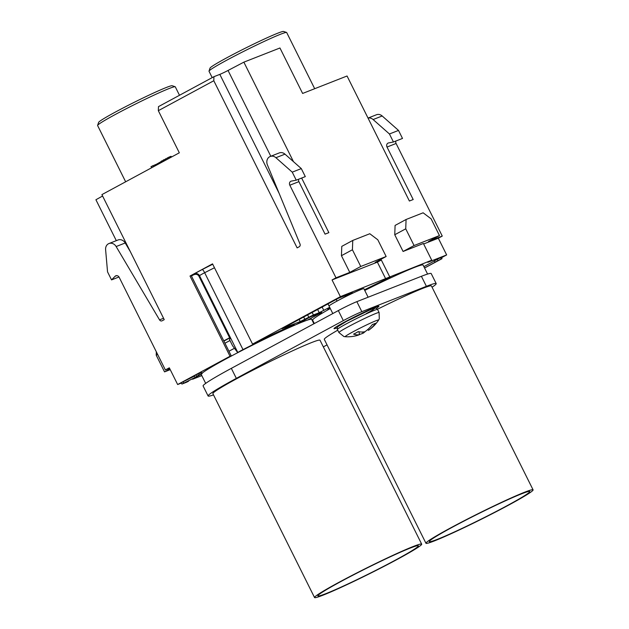<?xml version="1.0" encoding="UTF-8"?>
<svg xmlns="http://www.w3.org/2000/svg" width="629" height="629" viewBox="0 0 629 629"><rect width="100%" height="100%" fill="white"/><g stroke="black" fill="none" stroke-linecap="round" stroke-linejoin="round"><path stroke-width="0.94" d="M427.586 274.063L423.089 265.045A61.721 3.318 153.5 0 0 391.529 277.475L390.656 277.57A14.962 0.802 153.5 0 0 379.853 282.209A74.812 4.018 153.5 0 0 364.427 289.804M329.942 307.817A14.962 0.802 153.5 0 0 327.764 309.413A14.962 0.802 153.5 0 0 327.953 309.452L328.825 309.358A61.721 3.318 153.5 0 0 312.613 320.13L314.319 323.542M313.187 321.277L312.77 321.505M313.391 322.763L313.84 322.583M193.968 378.123L196.507 377.125L192.568 379.248L201.815 375.623M313.895 323.77L311.685 319.328A61.721 3.318 153.5 0 0 307.699 320.019L321.757 312.432L310.514 316.851L296.456 324.438A61.721 3.318 153.5 0 0 293.68 325.633A61.721 3.318 153.5 0 0 282.846 330.5A61.721 3.318 153.5 0 0 242.975 349.968A61.721 3.318 153.5 0 0 230.56 356.454L231.213 355.786L230.017 356.25L177.645 384.531L181.404 383.053M230.56 356.454A61.721 3.318 153.5 0 0 226.526 358.616A61.721 3.318 153.5 0 0 201.933 373.343M201.186 374.341A61.721 3.318 153.5 0 0 201.209 374.412L205.683 383.383M293.68 325.633L294.325 324.973A14.962 0.802 153.5 0 0 294.427 324.784A14.962 0.802 153.5 0 0 287.209 327.599A74.812 4.018 153.5 0 0 254.745 343.222L252.543 344.094L212.539 263.858L190.013 276.021L191.216 275.549L231.213 355.786M441.55 257.678L446.653 254.926L427.791 262.332L431.73 260.202L340.383 296.66L252.543 344.094M313.627 323.235L314.06 323.023M368.122 297.218L363.877 288.695A19.452 1.046 153.5 0 0 361.109 289.474A19.452 1.046 153.5 0 0 337.042 301.079L352.523 292.721L338.378 298.272L282.075 328.684L300.206 321.561L299.168 319.446M312.165 312.432L313.407 314.964L300.206 321.561M313.407 314.964L319.21 312.684L317.637 309.476M329.682 307.298L319.21 312.684M424.567 268.009L442.038 258.661L441.369 257.324L437.226 259.321L434.348 260.878L435.016 262.214L438.342 260.532L424.551 267.978M434.395 260.972L423.891 266.641M194.503 376.071L181.238 382.731L181.907 384.067L186.797 382.141L188.598 381.174L184.792 382.668L201.044 374.436L196.555 376.197L200.038 374.774L198.206 375.867L181.907 384.067M202.113 373.697L201.445 372.36L199.134 373.264L194.314 375.686L194.982 377.03M208.105 395.987L203.104 385.954A68.828 3.695 -26.5 0 1 231.338 368.35L338.331 310.577A14.962 0.802 -26.5 0 1 356.847 301.653L421.399 276.296A68.828 3.695 -26.5 0 1 431.195 273.56L436.196 283.585A68.828 3.695 153.5 0 0 426.399 286.321L361.84 311.677A14.962 0.802 153.5 0 0 343.332 320.609L236.339 378.375A68.828 3.695 153.5 0 0 208.105 395.987A68.828 3.695 153.5 0 0 213.506 394.886M432.068 287.233A68.828 3.695 153.5 0 0 436.196 283.585M323.33 346.886L327.049 344.881M421.682 544.14L320.012 340.218A59.849 3.216 153.5 0 0 291.471 351.32A59.849 3.216 153.5 0 0 237.432 378.32A59.849 3.216 153.5 0 0 212.885 393.628L314.547 597.55A59.849 3.216 153.5 0 0 343.088 586.448A59.849 3.216 153.5 0 0 397.127 559.448A59.849 3.216 153.5 0 0 421.682 544.14A59.849 3.216 153.5 0 0 393.141 555.234A59.849 3.216 153.5 0 0 339.102 582.242A59.849 3.216 153.5 0 0 314.547 597.55M337.749 330.186A59.849 3.216 153.5 0 0 324.289 339.353L425.959 543.267A59.849 3.216 153.5 0 0 454.5 532.165A59.849 3.216 153.5 0 0 508.539 505.166A59.849 3.216 153.5 0 0 533.085 489.857A59.849 3.216 153.5 0 0 504.544 500.951A59.849 3.216 153.5 0 0 450.513 527.959A59.849 3.216 153.5 0 0 425.959 543.267M533.085 489.857L431.415 285.936A59.849 3.216 153.5 0 0 377.455 309.248M314.689 88.705L286.682 32.535A43.393 2.327 153.5 0 0 286.572 32.449L283.569 31.45A41.152 2.209 153.5 0 0 226.904 57.726A41.152 2.209 153.5 0 0 210.023 68.121L209.017 71.116A43.393 2.327 153.5 0 0 209.017 71.258L212.193 77.626M286.572 32.449A43.393 2.327 153.5 0 0 226.817 60.156A43.393 2.327 153.5 0 0 209.017 71.116M391.529 277.475A61.721 3.318 153.5 0 0 378.902 283.467A61.721 3.318 153.5 0 0 364.741 290.433M328.825 309.358A61.721 3.318 -26.5 0 1 330.296 308.532M329.014 308.391L329.344 309.059M212.728 264.227A71.077 3.821 153.5 0 0 202.247 269.534A11.22 0.605 153.5 0 0 194.526 273.945A3.743 3.695 -135.7 0 1 199.511 275.667L198.945 276.241L230.112 338.756L229.443 339.448L232.604 345.801L237.738 352.665A67.334 3.617 -26.5 0 1 242.975 349.968M282.846 330.5A67.334 3.617 -26.5 0 1 287.571 328.33L287.634 328.283A7.485 0.401 153.5 0 0 287.783 328.102A7.485 0.401 153.5 0 0 284.166 329.51A67.334 3.617 153.5 0 0 242.998 349.614A7.485 0.401 153.5 0 0 237.848 352.554L237.738 352.665M378.902 283.467A67.334 3.617 -26.5 0 1 384.201 280.911L384.052 280.927A7.485 0.401 153.5 0 0 378.65 283.247A67.334 3.617 153.5 0 0 364.608 290.166M307.699 320.019A61.721 3.318 153.5 0 0 296.456 324.438M228.948 351.241A51.625 2.775 -26.5 0 1 234.475 348.293M229.624 337.773A57.986 3.114 153.5 0 0 223.775 340.863M179.493 95.286L175.279 86.818A43.393 2.327 153.5 0 0 175.161 86.731A43.393 2.327 153.5 0 0 115.406 114.439A43.393 2.327 153.5 0 0 97.605 125.399A43.393 2.327 153.5 0 0 97.605 125.541L125.651 181.789M175.161 86.731L172.157 85.733A41.152 2.209 153.5 0 0 115.492 112.009A41.152 2.209 153.5 0 0 98.619 122.403L97.605 125.399M198.945 276.241C197.844 274.354 196.099 273.867 193.708 274.779A58.355 3.137 153.5 0 0 191.428 275.989M292.76 325.201L293.098 325.885M304.46 320.114L304.908 321.01M102.598 196.012L95.915 199.747L116.31 240.663M446.653 254.926L438.319 238.21L442.258 236.079L396.089 143.483L387.024 147.044L413.19 199.527L409.385 201.021L347.051 75.999L302.62 93.446L279.952 47.985L243.863 62.153L228.044 70.464A7.485 0.401 -26.5 0 1 219.82 74.379L279.103 193.292M389.666 276.729L381.331 260.013L375.159 262.435L386.143 256.506L377.809 239.791L369.805 233.736L352.759 240.435L341.783 246.364L341.445 255.689L349.779 272.404L335.996 277.814L289.827 185.217A2.996 2.555 68.6 0 1 290.983 181.215A2.996 2.555 68.6 0 1 291.376 181.105L296.243 180.169L292.241 172.149L275.919 157.714A6.652 5.677 -111.4 0 0 270.203 156.487A6.652 5.677 -111.4 0 0 267.396 164.877L300.002 244.005A2.241 1.918 68.6 0 1 299.239 246.749L297.132 247.889L213.797 80.74L158.327 110.688L179.328 152.808L101.898 194.62L164.24 319.642L162.133 320.782A2.241 1.918 68.6 0 1 159.53 319.854L116.137 246.544A6.652 5.677 -111.4 0 0 108.966 243.541A6.652 5.677 -111.4 0 0 105.609 249.674L107.543 271.877L111.545 279.897L115.083 276.288A2.996 2.555 68.6 0 1 115.862 275.777A2.996 2.555 68.6 0 1 119.203 277.342L165.372 369.946L169.555 368.303M335.996 277.814L332.049 279.944L377.384 262.144L381.331 260.013M340.383 296.66L332.049 279.944M230.017 356.25L190.013 276.021M177.645 384.531L169.319 367.816L165.372 369.946M158.327 110.688L158.477 106.631L213.939 76.683L213.797 80.74M213.939 76.683L219.82 74.379M358.16 331.632A37.174 18.422 47.8 0 0 364.922 331.727A37.182 30.632 -90 0 0 372.47 324.399A34.288 17.761 61.6 0 0 375.427 323.243A37.182 31.458 45.7 0 1 368.476 330.327A37.174 18.422 47.8 0 0 368.83 330.091A37.41 37.41 0 0 0 378.611 320.106A18.705 1.006 153.5 0 0 370.41 323.141A18.705 1.006 153.5 0 0 352.838 331.9A18.705 1.006 153.5 0 0 345.282 336.727A37.41 37.41 0 0 0 354.764 336.075A37.182 30.632 -90 0 0 359.481 334.659A37.174 19.255 -104.3 0 1 353.561 334.109A36.773 30.294 -90 0 0 355.904 332.985A36.773 30.294 -90 0 0 358.16 331.632M368.476 330.327L367.737 329.533M365.197 331.53A37.174 19.255 -104.3 0 1 363.035 333.268A37.182 31.458 45.7 0 1 359.442 334.447M359.481 334.659L358.962 331.766M363.035 333.268L362.508 332.002M442.258 236.079L428.475 241.497L439.459 235.568L414.071 245.538L403.087 251.466L423.396 243.486L431.73 260.202M394.753 234.751L395.091 225.426L406.075 219.497L405.736 228.822L394.753 234.751L403.087 251.466M301.645 178.046L328.865 232.644L325.059 234.137L298.893 181.655A2.996 2.555 68.6 0 1 298.657 179.226M293.476 161.661L243.863 62.153M296.243 180.169L305.309 176.607L301.307 168.588L284.984 154.152A6.652 5.677 -111.4 0 0 279.268 152.926L270.203 156.487M130.345 251.663L125.21 242.983A6.652 5.677 -111.4 0 0 118.032 239.987L108.966 243.541M292.241 172.149L301.307 168.588M111.545 279.897L118.991 276.972M396.089 143.483A2.996 2.555 68.6 0 1 395.861 141.045M387.024 147.044A2.996 2.555 68.6 0 1 388.179 143.042A2.996 2.555 68.6 0 1 388.573 142.932L393.44 141.997L402.505 138.435L398.511 130.415L382.18 115.98A6.652 5.677 -111.4 0 0 376.464 114.753L368.02 118.071M393.44 141.997L389.437 133.977L373.115 119.541A6.652 5.677 -111.4 0 0 368.044 118.11M398.511 130.415L389.437 133.977M386.143 256.506L360.755 266.476L349.779 272.404M423.639 243.973L438.319 238.21M169.901 368.995L164.546 371.881L170.231 369.648M341.445 255.689L352.421 249.76L360.755 266.476M352.759 240.435L352.421 249.76M439.459 235.568L431.124 218.853L423.12 212.799L406.075 219.497M164.546 371.881L156.212 355.173L157.627 354.402M156.212 355.173L156.338 351.815M414.071 245.538L405.736 228.822M385.719 278.851L377.384 262.144M151.597 167.786L151.015 166.622L156.621 164.161L168.776 157.219L171.088 156.306L171.458 157.061M170.923 157.352L170.49 156.487M170.412 157.627L169.948 156.7M169.28 158.233L168.776 157.219M168.053 158.901L167.511 157.816M166.103 159.955L165.529 158.807M164.531 160.796L163.957 159.64M163.815 161.189L163.233 160.025M162.502 161.897L161.936 160.749M161.684 162.337L161.126 161.228M156.983 164.877L156.621 164.161M153.39 166.819L152.816 165.655M313.785 322.606L313.132 321.301M384.201 280.911L384.005 280.251M340.918 581.526A56.115 3.011 -26.5 0 1 391.576 556.209A56.115 3.011 -26.5 0 1 418.332 545.807A56.115 3.011 -26.5 0 1 395.319 560.164A56.115 3.011 -26.5 0 1 344.653 585.473A56.115 3.011 -26.5 0 1 317.897 595.883A56.115 3.011 -26.5 0 1 340.918 581.526M452.322 527.244A56.115 3.011 -26.5 0 1 502.988 501.934A56.115 3.011 -26.5 0 1 529.736 491.524A56.115 3.011 -26.5 0 1 506.722 505.881A56.115 3.011 -26.5 0 1 456.064 531.191A56.115 3.011 -26.5 0 1 429.308 541.6A56.115 3.011 -26.5 0 1 452.322 527.244M437.226 259.321L437.886 260.658L435.016 262.214M440.552 257.646L441.22 258.983L437.886 260.658M442.038 258.661L441.22 258.983M183.039 381.756L183.699 383.1M195.886 374.86L196.555 376.197M197.868 373.87L198.536 375.206M199.134 373.264L199.802 374.609M200.447 372.698L201.107 374.035M200.989 372.486L201.657 373.823M236.339 378.375L231.338 368.35M343.332 320.609L338.331 310.577M361.84 311.677L356.847 301.653M426.399 286.321L421.399 276.296M337.238 327.764A25.066 1.344 -26.5 0 1 344.613 322.048A25.066 1.344 -26.5 0 1 375.332 307.251A25.066 1.344 -26.5 0 1 376.291 308.289M224.954 343.222A51.625 2.775 -26.5 0 1 229.978 340.533M223.885 341.091A53.866 2.893 -26.5 0 1 229.727 337.985M366.259 313.588A20.199 1.085 153.5 0 0 371.676 309.224A20.199 1.085 153.5 0 0 346.681 321.285M337.388 329.454C337.026 328.314 337.246 327.339 338.048 326.514L346.61 321.309L369.671 310.042C375.301 307.439 376.433 307.833 377.557 309.429A22.447 1.203 153.5 0 0 366.856 313.588A22.447 1.203 153.5 0 0 346.587 323.715A22.447 1.203 153.5 0 0 337.388 329.454L338.929 332.56L343.874 336.515L345.282 336.727M377.557 309.429L379.106 312.527A22.447 1.203 153.5 0 0 368.405 316.694A22.447 1.203 153.5 0 0 348.136 326.821A22.447 1.203 153.5 0 0 338.929 332.56M289.827 185.217L298.893 181.655M275.919 157.714L284.984 154.152M159.53 319.854L163.556 318.274M116.137 246.544L125.21 242.983M115.083 276.288L116.782 275.628M382.18 115.98L373.115 119.541M228.044 70.464L270.808 156.244M194.526 273.945L193.708 274.779M202.247 269.534A3.743 0.739 -117.1 0 1 204.661 272.727A7.485 0.401 153.5 0 0 199.511 275.667L237.848 352.554M214.481 267.75A67.334 3.617 153.5 0 0 204.661 272.727L242.998 349.614M284.166 329.51L283.962 329.109M384.052 280.927L383.769 280.353M336.216 299.443L337.042 301.079A19.452 1.046 153.5 0 0 329.061 306.056L332.804 313.564M323.833 310.451L322.119 307.054M307.612 314.893L308.776 317.197M304.837 319.328L303.673 317.016M336.979 326.372L336.515 326.773C338.032 325.177 366.542 310.498 374.436 307.667L375.34 307.251M379.106 312.527L379.287 318.864L378.611 320.106M287.469 327.481L287.783 328.102M329.061 306.056L327.961 303.901"/></g></svg>
